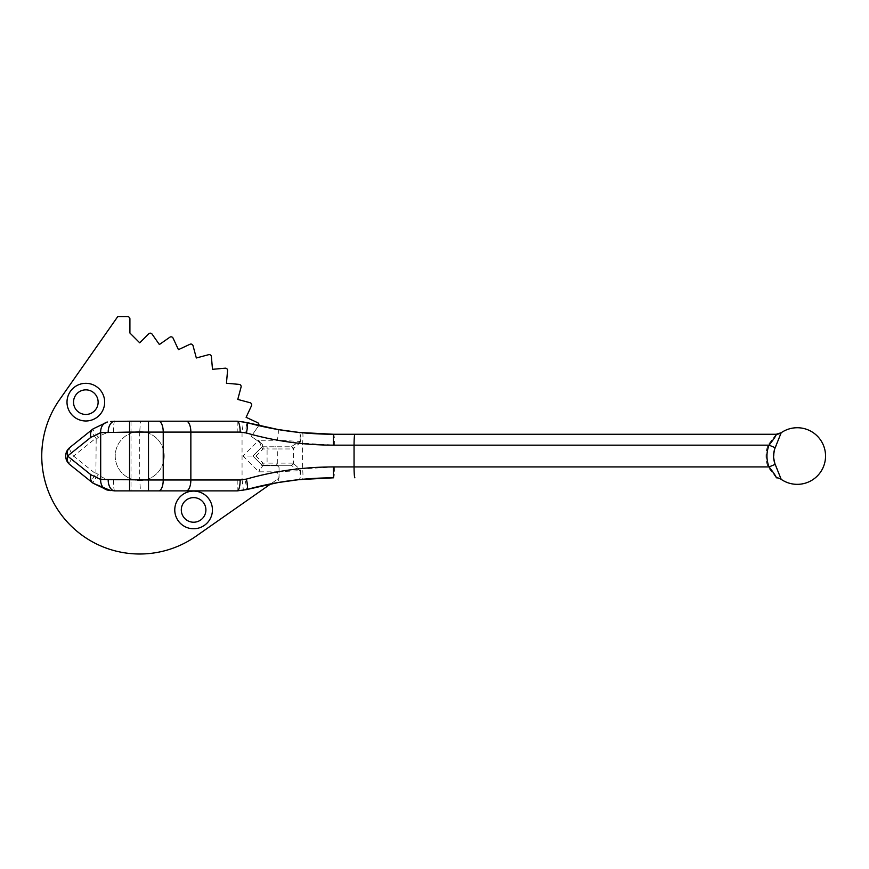 <?xml version="1.0" encoding="UTF-8"?>
<svg xmlns="http://www.w3.org/2000/svg" width="869" height="869" viewBox="0 0 869 869"><rect width="100%" height="100%" fill="white"/><g stroke="black" fill="none" stroke-linecap="round" stroke-linejoin="round"><path stroke-width="0.65" stroke-dasharray="4.34 3.26" d="M148.425 421.204L131.013 421.204L148.425 421.204L148.425 490.876L131.013 490.876L148.425 490.876M131.013 421.204L131.013 490.876M776.299 434.261L767.881 445.156A32.392 32.207 -90 0 0 767.881 466.925L776.299 477.809M776.256 477.809A8.712 8.701 90 0 1 781.198 479.351L775.496 464.361A24.767 24.636 90 0 1 775.496 447.709L781.198 432.729A8.712 8.701 90 0 1 776.256 434.261L333.49 434.261A10.884 1.151 -90 0 1 334.641 445.156L767.881 445.156L775.496 447.709M139.713 431.545A24.495 24.495 0 0 0 115.219 456.04A24.495 24.495 0 0 0 139.713 480.535A24.495 24.495 0 0 0 164.208 456.04A24.495 24.495 0 0 0 139.713 431.545A24.495 24.495 0 0 0 115.219 456.04A24.495 24.495 0 0 0 139.713 480.535A24.495 24.495 0 0 0 164.208 456.04A24.495 24.495 0 0 0 139.713 431.545M150.283 333.164A2.172 2.172 0 0 0 148.74 333.805L139.713 342.82L129.915 333.023L129.915 318.869A2.172 2.172 0 0 0 127.743 316.696L117.684 316.696L59.461 399.838A97.98 97.98 0 0 0 195.916 536.292L279.058 478.08L279.058 468.011A2.172 2.172 0 0 0 276.885 465.838L262.731 465.838L252.933 456.04L261.96 447.014A2.172 2.172 0 0 0 261.667 443.69L251.217 436.379L258.527 425.929A2.172 2.172 0 0 0 257.669 422.703L246.112 417.316L251.499 405.758A2.172 2.172 0 0 0 250.087 402.727L237.769 399.425L241.071 387.107A2.172 2.172 0 0 0 239.16 384.38L226.451 383.262L227.559 370.552A2.172 2.172 0 0 0 225.201 368.195L212.492 369.314L211.384 356.605A2.172 2.172 0 0 0 208.647 354.682L196.329 357.985L193.027 345.666A2.172 2.172 0 0 0 190.007 344.254L178.438 349.653L173.05 338.084A2.172 2.172 0 0 0 169.824 337.226L159.375 344.537L152.064 334.087A2.172 2.172 0 0 0 150.283 333.164M95.894 438.15C92.603 433.664 91.18 430.948 91.636 430.014L69.77 447.546A10.884 2.379 51.3 0 0 73.583 456.04L95.894 438.15L96.177 439.117L98.371 437.357C102.77 433.903 107.767 432.143 113.35 432.089L139.713 432.089L139.713 479.992L113.35 479.992C107.767 479.927 102.77 478.178 98.371 474.724A10.884 1.184 -51.3 0 0 93.081 483.218L91.636 482.056C91.18 481.122 92.603 478.417 95.894 473.931L73.583 456.04A10.884 2.379 -51.3 0 0 69.77 464.535L91.636 482.056M113.35 479.992A10.884 1.51 -90 0 0 114.871 490.876L110.841 490.637M96.177 439.117L95.894 473.931M98.371 437.357A10.884 1.184 51.3 0 1 93.081 428.862L91.636 430.014M113.35 432.089A10.884 1.51 90 0 1 114.871 421.204L110.819 421.443M270.759 483.892L279.058 478.08L279.058 468.011A2.172 2.172 0 0 0 276.885 465.838L262.731 465.838L252.933 456.04L261.547 464.654L258.788 471.824L263.057 465.295L290.909 465.295L263.057 465.295A2.172 2.162 -90 0 1 261.526 464.654M256.018 456.04L263.09 448.958L267.087 448.958L267.087 463.112L263.09 463.112L256.018 456.04L252.933 456.04L261.96 447.014A2.172 2.172 0 0 0 261.667 443.69L251.217 436.379L258.527 425.929A2.172 2.172 0 0 0 258.723 425.593M278.058 429.525A10.884 1.13 -80.2 0 1 277.352 440.257L258.788 440.257L261.526 447.416A2.172 2.162 -90 0 1 263.057 446.785L290.909 446.785L263.057 446.785L258.788 440.257L243.005 456.04L252.933 456.04L261.547 464.654A2.172 2.172 0 0 0 263.09 465.295A2.172 2.172 0 0 1 261.547 464.654A2.172 2.172 0 0 0 263.09 465.295L263.09 463.112L261.547 464.654M775.496 464.361L767.881 466.925L334.641 466.925L299.762 469.032L292.951 463.112A2.172 2.042 -90 0 1 290.909 465.295L300.033 470.65L277.352 471.824L242.071 479.699L242.049 432.588L243.418 421.758A34.836 34.836 0 0 0 237.204 421.204L114.871 421.204M129.557 490.876L237.204 490.876A34.836 34.836 0 0 0 243.418 490.312L246.481 489.616A10.884 1.108 -105.5 0 0 244.732 479.123M242.071 432.382L244.732 432.958A10.884 1.108 -74.5 0 0 246.481 422.464L243.418 421.758A34.836 34.836 0 0 0 237.204 421.204L237.204 432.089A23.952 23.952 0 0 1 242.049 432.588M244.732 432.958L277.352 440.257L300.033 441.419L290.909 446.785A2.172 2.042 -90 0 1 292.951 448.958L299.762 443.038L334.641 445.156M261.526 447.416L263.09 448.958L263.09 446.785A2.172 2.172 0 0 0 261.547 447.426A2.172 2.172 0 0 1 263.09 446.785A2.172 2.172 0 0 0 261.547 447.426M302.455 432.784A10.884 1.141 -84.5 0 1 302.564 443.624L302.564 468.456A10.884 1.141 -95.5 0 1 302.455 479.286M300.5 470.607L300.033 470.65C300.337 476.147 300.055 479.134 299.208 479.612C300.272 479.112 300.707 476.114 300.5 470.607L299.762 469.032A2.172 0.619 -50.2 0 1 299.186 469.727M243.005 456.04L258.788 471.824L277.352 471.824A10.884 1.13 -99.8 0 1 278.058 482.545M242.071 479.699L243.418 490.312L244.558 490.083M242.049 479.492A23.952 23.952 0 0 1 237.204 479.992L139.713 479.992L140.474 490.876M237.204 432.089L139.713 432.089L140.474 421.204M299.186 442.343A2.172 0.619 -129.8 0 1 299.762 443.038L300.5 441.474C300.707 435.966 300.272 432.958 299.208 432.458C300.055 432.936 300.337 435.923 300.033 441.419L300.5 441.474M291.473 446.699A2.172 2.02 -112.9 0 1 293.483 448.849L293.483 463.22A2.172 2.02 -67.1 0 1 291.473 465.371M96.177 472.964L98.371 474.724M292.951 463.112L277.32 463.112L277.32 448.958L292.951 448.958M237.204 479.992L237.204 490.876A34.836 34.836 0 0 0 243.418 490.312M267.087 446.785L267.087 448.958L277.32 448.958A2.172 2.042 -90 0 0 275.267 446.785M275.267 465.295A2.172 2.042 -90 0 0 277.32 463.112L267.087 463.112L267.087 465.295M334.641 466.925A10.884 1.151 -90 0 1 333.49 477.809"/><path stroke-width="1.3" d="M781.231 479.351A8.712 8.69 -90 0 0 776.299 477.809C776.223 476.625 773.812 472.997 769.054 466.925L775.181 464.361L781.188 479.351C786.032 482.632 791.387 484.305 797.242 484.337A28.308 28.308 0 0 0 825.55 456.04A28.308 28.308 0 0 0 797.242 427.733C791.387 427.776 786.032 429.438 781.188 432.729L775.181 447.709A22.398 22.333 -90 0 0 775.181 464.361M776.299 477.809L776.256 477.809A8.712 8.712 0 0 1 781.188 479.351A28.308 28.308 0 0 0 797.242 484.337M110.819 421.443L129.557 421.204L129.557 432.089L100.685 432.653L90.865 437.357L67.554 456.04A10.884 8.234 -128.7 0 1 69.77 447.546A10.884 10.884 0 0 0 69.77 464.535A10.884 8.234 -51.3 0 1 67.554 456.04L90.865 474.724L100.685 479.427L148.512 479.992L148.512 432.089L129.557 432.089L129.557 490.876L114.871 490.876L148.512 490.876L148.512 479.992L190.854 479.992L190.854 432.089L163.231 432.089L163.231 479.992A10.884 4.606 -90 0 1 158.625 490.876L148.512 490.876M193.602 491.094A18.836 18.836 0 0 0 174.767 509.918A18.836 18.836 0 0 0 193.602 528.754A18.836 18.836 0 0 0 212.438 509.918A18.836 18.836 0 0 0 193.602 491.094M193.602 497.622A12.296 12.296 0 0 0 181.306 509.918A12.296 12.296 0 0 0 193.602 522.226A12.296 12.296 0 0 0 205.899 509.918A12.296 12.296 0 0 0 193.602 497.622M85.835 383.316A18.836 18.836 0 0 0 67 402.151A18.836 18.836 0 0 0 85.835 420.987A18.836 18.836 0 0 0 104.671 402.151A18.836 18.836 0 0 0 85.835 383.316M85.835 389.855A12.296 12.296 0 0 0 73.528 402.151A12.296 12.296 0 0 0 85.835 414.459A12.296 12.296 0 0 0 98.132 402.151A12.296 12.296 0 0 0 85.835 389.855M258.723 425.593A2.172 2.172 0 0 0 257.669 422.703L246.112 417.316L251.499 405.758A2.172 2.172 0 0 0 250.087 402.727L237.769 399.425L241.071 387.107A2.172 2.172 0 0 0 239.16 384.38L226.451 383.262L227.559 370.552A2.172 2.172 0 0 0 225.201 368.195L212.492 369.314L211.384 356.605A2.172 2.172 0 0 0 208.647 354.682L196.329 357.985L193.027 345.666A2.172 2.172 0 0 0 190.007 344.254L178.438 349.653L173.05 338.084A2.172 2.172 0 0 0 169.824 337.226L159.375 344.537L152.064 334.087A2.172 2.172 0 0 0 148.74 333.805L139.713 342.82L129.915 333.023L129.915 318.869A2.172 2.172 0 0 0 127.743 316.696L117.684 316.696L59.461 399.838A97.98 97.98 0 0 0 195.916 536.292L270.759 483.892M108.19 479.992A10.884 6.68 -90 0 0 114.871 490.876L107.365 490.051L93.081 483.218L110.841 490.637M107.365 422.019L93.081 428.862L107.365 422.019A10.884 8.962 -102.4 0 0 100.685 432.653L100.685 479.427A10.884 8.962 -77.6 0 0 107.365 490.051M129.557 421.204L237.204 421.204L246.481 422.464C274.463 430.253 303.466 434.185 333.49 434.261L776.299 434.261C776.223 435.467 773.812 439.095 769.054 445.156L354.052 445.156L354.052 466.925L769.054 466.925A29.296 29.209 90 0 1 769.054 445.156L775.181 447.709M69.77 447.546L93.081 428.862A10.884 8.234 -128.7 0 0 90.865 437.357M354.889 434.261A10.884 0.836 -90 0 0 354.052 445.156L333.348 445.156L333.49 434.261L299.208 432.458L278.047 429.525L246.481 422.464A10.884 2.661 -74.5 0 1 246.329 432.958L240.159 432.089A10.884 2.955 -90 0 0 237.204 421.204M237.204 490.876A10.884 2.955 -90 0 0 240.159 479.992L246.329 479.123A10.884 2.661 -105.5 0 1 246.481 489.616L278.047 482.556L299.208 479.612L333.49 477.809C303.466 477.896 274.463 481.828 246.481 489.616L237.204 490.876L158.625 490.876M90.865 474.724A10.884 8.234 -51.3 0 0 93.081 483.218L69.77 464.535M333.348 445.156C303.314 445.069 274.311 441.007 246.329 432.958M246.329 479.123C274.311 471.074 303.314 467.011 333.348 466.925L354.052 466.925A10.884 0.836 -90 0 0 354.889 477.809M108.19 432.089A10.884 6.68 -90 0 1 114.871 421.204M781.231 432.729A8.712 8.69 -90 0 1 776.299 434.261M186.248 490.876A10.884 4.606 -90 0 0 190.854 479.992L240.159 479.992M240.159 432.089L190.854 432.089A10.884 4.606 -90 0 0 186.248 421.204M158.625 421.204A10.884 4.606 -90 0 1 163.231 432.089L148.512 432.089L148.512 421.204M333.49 477.809L333.348 466.925M797.242 427.733A28.308 28.308 0 0 0 781.188 432.729L776.245 434.261"/></g></svg>
